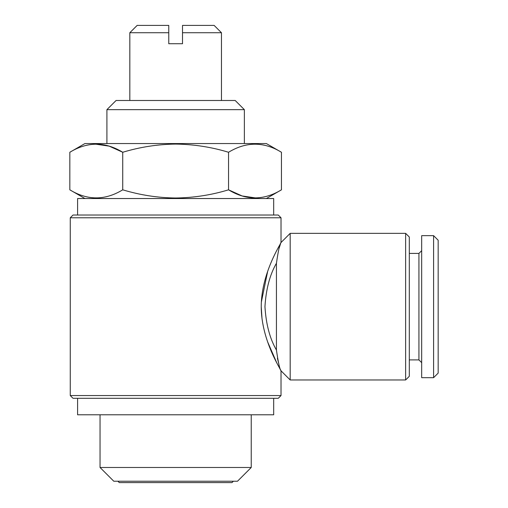 <?xml version="1.0" encoding="UTF-8"?>
<svg xmlns="http://www.w3.org/2000/svg" width="508" height="508" viewBox="0 0 508 508"><rect width="100%" height="100%" fill="white"/><g stroke="black" fill="none" stroke-linecap="round" stroke-linejoin="round"><path stroke-width="0.76" d="M182.512 32.728L182.512 25.4L214.128 25.4L221.456 32.728L182.512 32.728L182.512 43.726L168.764 43.726L168.764 29.21M281.451 152.267L266.357 143.554L84.925 143.554L69.831 152.267L69.831 189.821C87.42 200.571 105.054 200.571 122.733 189.821C140.087 195.072 157.721 197.803 175.641 198.006C193.777 197.771 211.411 195.04 228.543 189.821C246.132 200.571 263.773 200.571 281.451 189.821L281.451 152.267C263.855 141.516 246.221 141.516 228.543 152.267C211.411 147.053 193.777 144.323 175.641 144.082C157.721 144.291 140.087 147.015 122.733 152.267L122.733 189.821M106.915 109.652L116.078 100.489L235.204 100.489L244.367 109.652L106.915 109.652L106.915 143.554M256 197.993L242.113 195.955L228.543 189.821L228.543 152.267M233.369 481.228L231.997 482.6L119.285 482.6L117.913 481.228M237.49 481.228L113.786 481.228L100.044 467.481L251.238 467.481L237.49 481.228M273.685 398.297L273.685 414.788L77.591 414.788L77.591 398.297M273.685 215.03L273.685 198.533L77.591 198.533L77.591 215.03M405.638 233.356L405.638 379.971L409.308 376.307L409.308 237.02L405.638 233.356L290.182 233.356L290.182 379.971L281.019 370.808C281.629 370.751 261.233 340.754 261.233 306.68C261.239 272.548 281.648 242.545 281.019 242.519C279.762 243.961 278.238 250.882 276.435 263.277C269.843 274.682 266.021 289.141 264.954 306.661C266.021 324.199 269.85 338.658 276.435 350.05L276.435 263.277M278.987 248.653L280.397 244.234M278.27 398.297L73.012 398.297L70.263 395.548L281.019 395.548L278.27 398.297M70.263 217.78L281.019 217.78L278.27 215.03L73.012 215.03L70.263 217.78L70.263 395.548M267.653 271.418L261.341 302.171M261.233 306.737L262.039 318.98M267.691 342.017L276.733 362.795L281.019 370.808L281.019 395.548M433.591 377.679L438.169 373.101L438.169 240.227L433.591 235.649L421.678 235.649L421.678 377.679L433.591 377.679L433.591 235.649M421.678 362.649L418.929 359.905L418.929 253.422L409.308 253.422M276.435 350.05C278.244 362.477 279.768 369.399 281.019 370.808M278.962 364.579L277.406 358.204M95.275 144.101L109.169 146.139L122.733 152.267C105.143 141.516 87.509 141.516 69.831 152.267M129.826 32.728L168.764 32.728L168.764 25.4L137.154 25.4L129.826 32.728L129.826 100.489M221.456 32.728L221.456 100.489M244.367 109.652L244.367 143.554M266.357 198.533L281.451 189.821M251.238 414.788L251.238 467.481M281.019 217.78L281.019 242.519L290.182 233.356M418.929 359.905L409.308 359.905M418.929 253.422L421.678 250.673M405.638 379.971L290.182 379.971M100.044 414.788L100.044 467.481M84.925 198.533L69.831 189.821"/></g></svg>
